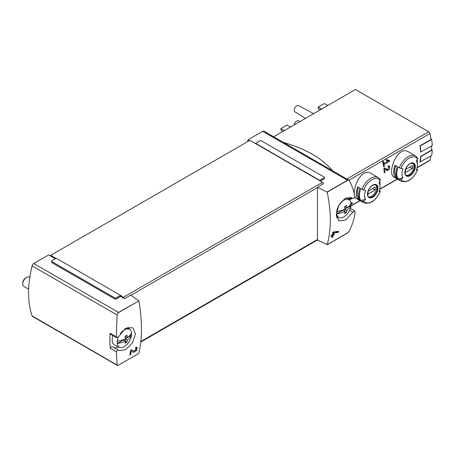 <?xml version="1.0" encoding="UTF-8"?>
<svg xmlns="http://www.w3.org/2000/svg" width="455" height="455" viewBox="0 0 455 455"><rect width="100%" height="100%" fill="white"/><g stroke="black" fill="none" stroke-linecap="round" stroke-linejoin="round"><path stroke-width="0.68" d="M112.476 346.625A1.797 1.035 120 0 0 112.385 346.556L119.153 350.566L125.506 349.741L132.439 342.894L135.533 333.822L132.627 327.646L125.29 328.493L118.709 336.586L116.833 337.786L116.287 336.859L117.14 314.979L117.891 312.972L118.51 312.42L138.866 300.863C142.341 320.758 142.341 338.264 138.866 353.376L117.891 365.484L117.14 364.978L116.338 351.778L110.292 348.291A97.012 56.011 120 0 1 110.104 333.287L116.287 336.859M118.545 350.128C117.737 349.838 117.003 350.384 116.338 351.778M138.866 353.376L117.891 365.484L32.083 315.872A2.514 1.45 120 0 0 32.515 316.424L117.396 365.433M134.242 351.294L131.859 349.696L130.602 350.424A129.351 74.683 60 0 1 129.794 355.059L130.71 354.53A129.351 74.683 -120 0 0 131.358 350.93L133.469 352.341L136.608 350.515L137.165 347.262L135.709 347.472A129.351 74.683 60 0 1 135.562 348.445L136.415 348.32L134.242 351.294L133.633 350.941A1.831 1.058 120 0 0 133.662 350.959M351.106 197.47L352.79 198.443L351.965 197.868L345.049 198.363L338.674 205.535L336.251 214.993L338.856 220.999L345.794 219.924L352.858 212.104L349.645 210.25M351.163 197.493L352.693 198.374C353.609 198.727 354.326 198.17 354.843 196.691C353.899 191.168 352.102 185.89 349.463 180.851L348.86 180.197L347.461 180.237L262.717 131.313L247.838 139.901L247.838 141.516M317.471 187.272L317.471 240.081L327.196 244.648C331.337 229.149 331.337 211.643 327.196 192.135L317.471 187.272L323.482 183.57A1.439 0.83 -120 0 0 322.538 182.296L255.465 143.57L259.782 140.783A1.081 0.62 180 0 1 261.306 140.783L324.062 177.012A1.081 0.62 180 0 1 324.381 177.456A1.081 0.62 180 0 1 324.062 177.894L319.746 180.385L255.465 143.274M352.858 212.104L354.741 210.91L355.173 211.774C354.371 218.212 352.466 224.571 349.463 230.844L347.461 233.045L327.145 244.773M338.31 232.38L333.526 232.812A129.351 74.683 -120 0 1 333.305 234.302L334.215 233.779A129.351 74.683 -120 0 1 334.055 234.74L333.145 235.269A129.351 74.683 -120 0 1 332.838 236.958L331.923 237.487A129.351 74.683 60 0 0 332.23 235.798L331.007 236.503A129.351 74.683 60 0 0 331.166 235.536L332.389 234.831A129.351 74.683 60 0 0 332.781 232.135L338.486 231.316A129.351 74.683 -120 0 1 338.31 232.38L337.479 231.902L337.479 231.407M349.383 199.972L352.415 198.226M349.184 199.296L351.726 197.828M388.143 160.99L383.895 163.442A53.895 31.116 -120 0 0 383.48 161.445L382.718 161.883A53.895 31.116 60 0 1 383.633 166.814L384.395 166.371A53.895 31.116 -120 0 0 384.077 164.431L389.412 161.349A53.895 31.116 -120 0 0 389.23 160.365L386.432 159.557L386.221 160.444L388.143 160.99L386.267 160.251M371.291 173.543C359.99 165.995 349.269 195.451 356.737 198.744L363.63 202.725A14.554 8.4 -60 0 1 361.992 201.207L360.832 200.536A14.554 8.4 -60 0 1 360.832 188.654L361.992 189.325A14.554 8.4 -60 0 1 378.179 177.518L371.291 173.543M408.635 151.976C397.34 144.434 386.613 173.884 394.087 177.183L400.974 181.164A14.554 8.4 -60 0 1 399.342 179.645L398.182 178.974A14.554 8.4 -60 0 1 398.182 167.093L399.342 167.764A14.554 8.4 -60 0 1 415.529 155.957L408.635 151.976M420.818 152.198A54.259 31.327 -120 0 0 420.221 145.987L431.659 139.384A54.259 31.327 -120 0 1 432.25 145.594L420.562 152.05A53.895 31.116 -120 0 0 419.965 145.833L431.016 139.457A53.895 31.116 -120 0 0 429.867 133.503A1.797 1.035 -120 0 0 428.655 131.785L355.44 89.516L273.62 136.756M417.007 167.867L429.554 160.626A1.797 1.035 -120 0 0 429.867 160.211A53.895 31.116 -120 0 0 430.953 155.923M420.221 162.122A54.259 31.327 -120 0 0 420.818 156.594L432.25 149.996A54.259 31.327 -120 0 1 431.659 155.519L419.965 161.974A53.895 31.116 -120 0 0 420.562 156.452L431.613 150.07A53.895 31.116 -120 0 0 431.624 145.953M389.019 166.917L387.649 169.647L384.902 167.878L383.855 168.481A53.895 31.116 60 0 1 384.225 172.951L384.987 172.508A53.895 31.116 -120 0 0 384.731 169.044L387.148 170.602L389.753 169.089L389.491 165.944L388.109 166.024A53.895 31.116 60 0 1 388.217 166.968L389.019 166.917L388.161 166.416M351.072 203.664L352.272 203.516A53.895 31.116 -120 0 0 352.483 202.668L350.964 202.839M124.289 298.571A1.439 0.83 -120 0 0 123.345 297.297L120.552 295.392L116.23 297.883A1.081 0.62 180 0 1 114.706 297.883L51.95 261.653A1.081 0.62 180 0 1 51.637 261.21L51.637 262.239A1.081 0.62 180 0 0 51.95 262.677L114.706 298.912A1.081 0.62 180 0 0 116.23 298.912L120.552 296.415L124.488 298.69L130.704 295.102L138.826 300.692M55.379 258.793L48.651 254.902L33.772 263.496A2.514 1.45 120 0 0 32.083 265.874A97.012 56.011 120 0 0 32.083 315.872M327.145 191.964L347.461 180.237M249.238 140.709L247.838 139.901M324.381 177.456L324.381 178.479A1.081 0.62 180 0 1 324.062 178.917L324.062 177.894M320.377 181.044L324.062 178.917M349.195 199.836A97.012 56.011 120 0 0 349.099 197.14M56.016 258.423L50.681 255.346L50.681 256.08M120.552 296.415L120.552 295.682M319.746 180.68L319.746 180.385M400.974 181.164C407.526 183.115 413.077 179.321 417.622 169.795A1.439 0.301 -158.8 0 0 417.167 169.357L416.666 169.067M417.144 159.546A14.554 8.4 -60 0 1 417.383 161.946L417.383 164.909A10.931 6.307 -60 0 1 416.348 169.965A53.895 11.392 -158.8 0 0 417.491 169.863A13.474 7.78 -60 0 1 400.986 179.389A1.439 1.132 144.9 0 1 399.342 179.645M395.059 177.171L397.346 178.491A14.554 8.4 120 0 1 397.346 166.61L395.059 165.29A14.554 8.4 -60 0 0 395.059 177.171L395.935 176.074L396.339 176.307M415.529 155.957L417.462 157.743A1.439 1.132 144.9 0 1 417.491 158.863A53.895 42.508 144.9 0 1 416.348 161.042A10.931 6.307 -60 0 1 417.383 164.909M398.182 178.974L402.965 177.695A10.931 6.307 -60 0 1 402.965 168.771A53.895 11.392 -158.8 0 1 400.986 168.39A1.439 0.301 -158.8 0 1 399.342 167.764M402.965 177.695A53.895 42.508 144.9 0 1 400.986 179.389M363.63 202.725C370.177 204.676 375.728 200.888 380.278 191.362A1.439 0.301 -158.8 0 0 379.817 190.918L379.322 190.634M379.794 181.107A14.554 8.4 -60 0 1 380.033 183.513L380.033 186.47A10.931 6.307 -60 0 1 378.998 191.527A53.895 11.392 -158.8 0 0 380.141 191.424A13.474 7.78 -60 0 1 363.636 200.956A1.439 1.132 144.9 0 1 361.992 201.207M357.71 198.733L359.996 200.052A14.554 8.4 120 0 1 359.996 188.171L357.71 186.851A14.554 8.4 -60 0 0 357.71 198.733L358.591 197.641L358.989 197.874M378.179 177.518L380.113 179.304A1.439 1.132 144.9 0 1 380.141 180.425A53.895 42.508 144.9 0 1 378.998 182.609A10.931 6.307 -60 0 1 380.033 186.47M360.832 200.536L365.615 199.256A10.931 6.307 -60 0 1 365.615 190.332A53.895 11.392 -158.8 0 1 363.636 189.951A1.439 0.301 -158.8 0 1 361.992 189.325M365.615 199.256A53.895 42.508 144.9 0 1 363.636 200.956M326.644 106.14A8.736 5.045 -60 0 1 328.595 105.014M289.295 127.701A8.736 5.045 -60 0 1 291.245 126.575M294.26 124.835A3.595 2.076 -60 0 1 295.995 121.621A3.595 2.076 -60 0 1 298.514 120.854L299.885 121.587M305.447 118.38L294.92 111.822A3.595 2.076 -60 0 1 294.954 107.693A3.595 2.076 -60 0 1 298.514 105.6L313.62 113.659M284.301 130.585L280.871 128.606L280.871 130.073L283.033 131.319M280.871 128.606L286.969 125.085L290.318 127.019M321.651 109.024L318.221 107.044L318.221 108.512L320.377 109.757M318.221 107.044L324.318 103.524L327.668 105.458M375.557 184.775A7.007 4.044 -60 0 1 376.603 187.693A7.007 4.044 -60 0 1 373.822 194.439A7.007 4.044 -60 0 1 368.601 196.822M368.26 191.043A5.119 2.958 120 0 0 368.26 193.978L375.039 190.059A5.119 2.958 -60 0 0 375.039 187.13L368.26 191.043M412.907 163.214A7.007 4.044 -60 0 1 413.953 166.132A7.007 4.044 -60 0 1 411.172 172.877A7.007 4.044 -60 0 1 405.951 175.26M405.61 169.482A5.119 2.958 120 0 0 405.61 172.417L412.389 168.498A5.119 2.958 -60 0 0 412.389 165.563L405.61 169.482M358.455 187.284A13.115 7.57 120 0 0 358.591 197.641M372.503 188.597L375.039 190.059M395.804 165.722A13.115 7.57 120 0 0 395.935 176.074M409.847 167.03L412.389 168.498M432.25 149.996L431.63 149.638M431.659 139.384L430.942 138.974M348.86 180.191L263.98 131.188A2.514 1.45 120 0 0 262.717 131.313M255.465 143.57L249.875 140.339L50.681 255.346M51.637 261.21A1.081 0.62 180 0 1 51.95 260.772L56.272 258.275L120.552 295.392M283.619 142.523A104.201 60.162 180 0 1 332.599 170.807M110.212 333.35A1.797 1.035 120 0 0 110.588 334.192L116.827 337.798M113.938 347.455A13.297 7.678 120 0 0 118.869 346.915M129.146 329.119A13.297 7.678 120 0 0 128.731 327.06M112.385 346.556A1.797 1.035 120 0 0 110.292 348.291M336.637 217.86A13.297 7.678 120 0 0 338.384 217.245M383.895 163.442L383.008 162.93L383.008 161.713M384.395 166.371L383.48 165.847M384.077 164.431L383.133 163.885M389.412 161.349L388.342 160.729L388.342 160.109M383.104 163.755L383.77 163.373M388.018 160.916L388.342 160.729M386.028 169.88A2.605 1.502 120 0 0 387.302 169.448M388.826 166.803A2.605 1.502 120 0 0 388.746 165.808M387.62 169.63L386.221 168.822A1.524 0.882 120 0 0 386.244 168.839A1.524 0.882 120 0 0 386.272 168.85M386.221 168.822L384.833 167.918M384.987 172.508L384.179 172.041M384.731 169.044L383.861 168.543M352.272 203.516L351.505 202.776M351.01 203.089L351.505 203.072M332.23 235.798L331.473 235.36M332.838 236.958L332.292 236.645L332.292 234.888M333.145 235.269L332.389 234.831M334.055 234.74L333.208 234.251L332.406 234.712M333.305 234.302L332.537 233.864M333.526 232.812L332.747 232.363M332.878 232.078L337.479 231.902M133.184 352.153A3.128 1.803 120 0 0 136.324 349.855M136.637 348.996A3.128 1.803 120 0 0 136.574 347.165M134.219 351.283L133.605 350.924A1.831 1.058 120 0 0 133.633 350.941M133.605 350.924L131.791 349.741M130.71 354.53L130.357 354.331L130.357 351.988M129.885 354.604L130.357 354.331M131.358 350.93L130.596 350.486M117.208 341.193A19.531 11.278 0 0 0 125.387 338.742A19.537 11.278 -120 0 0 125.079 336.205A19.104 11.028 0 0 0 126.962 335.119A19.537 11.278 60 0 1 127.269 337.655A19.531 11.278 0 0 0 131.512 332.935A10.215 5.898 -60 0 1 131.512 335.25A19.531 11.278 180 0 1 127.269 339.97A19.537 11.278 60 0 1 126.962 342.16A19.104 11.028 180 0 1 125.079 343.246A19.537 11.278 -120 0 0 125.387 341.057A19.531 11.278 180 0 1 117.208 343.508A10.215 5.898 -60 0 1 117.208 341.193A10.215 5.898 -60 0 1 118.272 337.257M127.269 339.97L125.301 338.838L131.512 335.25A10.215 5.898 -60 0 1 124.363 346.562A10.215 5.898 -60 0 1 119.58 347.233A10.215 5.898 -60 0 1 117.208 343.508L123.424 339.925L125.387 341.057M120.342 333.612A10.215 5.898 -60 0 1 129.777 329.579A10.215 5.898 -60 0 1 131.512 332.935M119.58 347.233L114.745 345.089A10.778 6.222 -60 0 1 112.976 335.574M28.648 289.187L23.865 286.423A5.392 3.111 -60 0 1 22.75 283.96A5.392 3.111 -60 0 1 26.561 277.357A5.392 3.111 -60 0 1 29.256 277.089L29.785 277.396M22.75 283.96L22.75 283.061A4.288 2.474 -60 0 1 25.781 277.806L26.561 277.357M125.301 338.838L125.301 341.011M125.301 336.091L125.301 336.518L127.269 337.655M126.962 342.16L125.375 341.239M346.784 210.301L344.822 209.169L351.033 205.58A19.531 11.278 180 0 1 346.784 210.301A19.537 11.278 60 0 1 346.483 212.485A19.104 11.028 180 0 1 344.6 213.571A19.537 11.278 -120 0 0 344.907 211.387A19.531 11.278 180 0 1 336.728 213.839A10.215 5.898 -60 0 1 336.728 211.524A10.215 5.898 -60 0 1 341.802 201.764A10.215 5.898 -60 0 1 349.292 199.904A10.215 5.898 -60 0 1 351.033 203.266A10.215 5.898 -60 0 1 351.033 205.58A10.215 5.898 -60 0 1 343.878 216.893A10.215 5.898 -60 0 1 339.1 217.564A10.215 5.898 -60 0 1 336.728 213.839L342.939 210.25L344.907 211.387M336.728 211.524A19.531 11.278 0 0 0 344.907 209.067A19.537 11.278 -120 0 0 344.6 206.53A19.104 11.028 0 0 0 346.483 205.444A19.537 11.278 60 0 1 346.784 207.981A19.531 11.278 0 0 0 351.033 203.266M344.822 209.169L344.822 211.336M344.822 206.416L344.822 206.849L346.784 207.981M346.483 212.485L344.89 211.569M117.891 312.972L138.866 300.863M327.196 192.135L348.166 180.026M327.196 244.648L348.166 232.539M348.922 180.237L429.867 133.503M351.015 205.734L359.928 200.587M379.72 189.161L397.278 179.025M417.07 167.599L429.867 160.211M118.51 312.42L33.772 263.496M415.33 166.587A7.416 4.283 -60 0 1 407.464 176.375A7.416 4.283 -60 0 1 407.464 165.887A7.416 4.283 -60 0 1 415.33 166.587M400.986 168.39A13.474 7.78 -60 0 1 417.491 158.863M377.98 188.154A7.416 4.283 -60 0 1 370.114 197.936A7.416 4.283 -60 0 1 370.114 187.449A7.416 4.283 -60 0 1 377.98 188.154M363.636 189.951A13.474 7.78 -60 0 1 380.141 180.425M346.835 179.025L428.655 131.785M377.44 188.171A7.007 4.044 -60 0 1 374.38 195.223A7.007 4.044 -60 0 1 368.982 197.1C367.794 197.305 367.532 195.297 368.186 191.089C369.375 188.097 371.081 186.072 373.299 185.009L375.989 184.969A7.007 4.044 -60 0 1 377.44 188.171M414.789 166.61A7.007 4.044 -60 0 1 411.729 173.662A7.007 4.044 -60 0 1 406.332 175.539C405.143 175.738 404.876 173.736 405.536 169.527C406.724 166.536 408.425 164.511 410.649 163.447L413.339 163.402A7.007 4.044 -60 0 1 414.789 166.61M123.345 297.297L322.538 182.296M130.932 295.261L317.471 187.568M140.851 341.466L317.471 239.495M117.14 314.979L32.083 265.874M114.706 298.912L114.706 297.883M116.23 298.912L116.23 297.883M51.95 262.677L51.95 261.653M350.981 205.99L360.132 200.706M379.658 189.428L397.477 179.139M140.794 341.984L317.471 239.984M354.746 210.898L350.396 208.39M387.649 169.647L386.244 168.839M136.415 348.314L135.653 347.876M129.777 329.579L127.03 327.572M349.292 199.904L346.323 197.737M339.1 217.564L336.336 216.341"/></g></svg>
